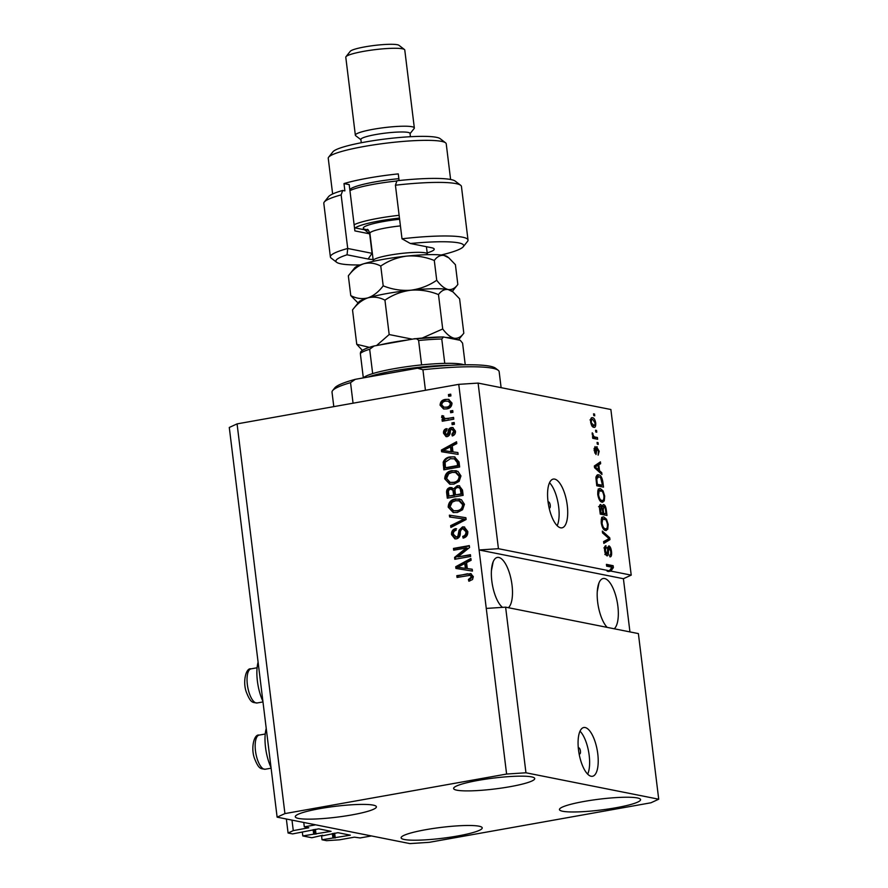 <?xml version="1.0" encoding="UTF-8"?>
<svg xmlns="http://www.w3.org/2000/svg" width="888" height="888" viewBox="0 0 888 888"><rect width="100%" height="100%" fill="white"/><g stroke="black" fill="none" stroke-linecap="round" stroke-linejoin="round"><path stroke-width="1.33" d="M302.342 832.167L302.797 835.941L331.08 831.346L318.692 828.848L292.607 833.91L288.078 833.011L293.284 830.624L308.802 827.76L304.307 826.839L303.763 822.466M304.307 826.839L315.617 824.83L371.417 835.941L360.106 837.95L354.39 837.162L339.46 839.826L326.562 840.67L322.044 839.77L321.578 835.997M293.284 830.624L291.986 820.124M288.078 833.011L286.358 819.002M313.664 833.999L313.131 829.703M302.797 835.941L311.843 837.739L322.633 835.264M322.044 839.77L350.327 835.175L337.928 832.689L322.699 835.797M332.9 837.828L332.378 833.532M579.054 753.524A3.097 1.154 79.9 0 0 579.786 753.923A3.097 1.154 79.9 0 0 580.441 751.115A3.097 1.154 79.9 0 0 578.699 747.829A3.097 1.154 79.9 0 0 578.321 748.096M578.521 749.983A24.764 9.235 79.9 0 0 592.496 776.279A24.764 9.235 79.9 0 0 597.768 753.812A24.764 9.235 79.9 0 0 583.793 727.516A24.764 9.235 79.9 0 0 578.521 749.983M587.678 774.147A24.764 9.235 79.9 0 0 589.177 755.344A24.764 9.235 79.9 0 0 580.019 731.179M549.117 507.892A3.097 1.154 79.9 0 0 549.594 508.047A3.097 1.154 79.9 0 0 550.249 505.239A3.097 1.154 79.9 0 0 548.507 501.953A3.097 1.154 79.9 0 0 548.118 502.253M548.018 501.554A24.764 9.235 79.9 0 0 561.993 527.838A24.764 9.235 79.9 0 0 567.266 505.383A24.764 9.235 79.9 0 0 553.291 479.087A24.764 9.235 79.9 0 0 548.018 501.554M557.176 525.707A24.764 9.235 79.9 0 0 558.674 506.915A24.764 9.235 79.9 0 0 549.517 482.75M508.38 607.703A25.996 9.69 79.9 0 0 512.021 585.048A25.996 9.69 79.9 0 0 497.358 557.431A25.996 9.69 79.9 0 0 491.819 581.018A25.996 9.69 79.9 0 0 502.519 607.359M614.219 628.782A25.996 9.69 79.9 0 0 617.859 606.115A25.996 9.69 79.9 0 0 603.185 578.51A25.996 9.69 79.9 0 0 597.657 602.097A25.996 9.69 79.9 0 0 607.181 627.383M478.299 780.363A40.859 5.472 -7 0 1 534.731 778.554A40.859 5.472 -7 0 1 510.056 786.69A40.859 5.472 -7 0 1 453.624 788.511A40.859 5.472 -7 0 1 478.299 780.363M584.138 801.442A40.859 5.472 -7 0 1 640.57 799.622A40.859 5.472 -7 0 1 615.884 807.769A40.859 5.472 -7 0 1 559.462 809.579A40.859 5.472 -7 0 1 584.138 801.442M425.796 829.692A40.859 5.472 -7 0 1 482.228 827.871A40.859 5.472 -7 0 1 457.553 836.008A40.859 5.472 -7 0 1 401.121 837.828A40.859 5.472 -7 0 1 425.796 829.692M319.958 808.613A40.859 5.472 -7 0 1 376.39 806.792A40.859 5.472 -7 0 1 351.715 814.94A40.859 5.472 -7 0 1 295.282 816.749A40.859 5.472 -7 0 1 319.958 808.613M266.233 728.426A28.727 10.712 79.9 0 0 271.029 767.532M597.258 591.641L598.989 582.894M491.43 570.562L493.151 561.827M470.396 573.593L468.853 575.357M277.123 817.16L284.926 813.597L506.604 774.047L525.951 772.782L505.616 607.159L638.383 633.588L658.718 799.211L650.926 802.785L429.248 842.324L409.901 843.6L277.123 817.16L229.282 427.461L237.074 423.887L458.752 384.349L478.099 383.083L610.877 409.512L631.213 575.135L610.844 571.084L608.58 571.484L609.046 570.851M525.951 772.782L658.718 799.211M506.604 774.047L486.269 608.424L505.616 607.159M608.58 571.484L607.126 571.195L609.379 570.795L498.434 548.695L478.099 383.083M609.379 570.795L612.01 567.21L606.637 566.144L606.426 564.368L613.153 565.712L613.386 567.61L610.844 571.084M609.634 555.078C610.589 555.044 610.944 553.79 610.7 551.304L609.124 547.63L608.38 551.637C608.535 554.367 608.114 555.777 607.092 555.866C605.871 555.366 605.061 553.601 604.639 550.549C604.306 547.319 604.761 545.709 606.005 545.709L605.416 550.649L606.893 554.09L607.503 553.679L607.603 548.162L608.89 545.854C610.2 546.42 611.077 548.34 611.51 551.615C611.865 555.178 611.333 556.931 609.934 556.865L609.634 555.089M609.124 547.63L606.693 548.029M606.315 547.496L603.884 547.918M605.627 554.323L607.503 553.679M602.33 531.091L609.734 537.795L609.956 539.627L603.84 543.389L603.618 541.569L609.068 538.65L602.564 532.933L602.33 531.091M608.169 524.431L607.736 529.248L605.638 530.513C603.662 530.325 602.197 527.838 601.265 523.043C601.043 518.492 601.92 516.472 603.895 516.994L606.526 519.214L608.169 524.431L607.414 524.564M606.315 530.536L605.638 530.513M603.119 516.971L602.441 517.249M604.695 496.092L604.251 500.91L602.153 502.175C600.177 501.986 598.723 499.489 597.779 494.705C597.569 490.154 598.445 488.134 600.421 488.655L603.052 490.875L604.695 496.092L603.94 496.226M602.841 502.186L602.153 502.175M599.644 488.622L598.967 488.911M599.533 470.751L601.731 472.638L601.953 474.481L594.549 467.699L594.338 465.978L600.41 461.86L600.632 463.703L598.801 464.801L599.533 470.751L598.157 470.995M593.573 413.841L594.538 414.041L594.749 415.806L593.783 415.617L593.573 413.841M591.419 417.948L592.551 417.749C593.983 417.804 595.038 419.569 595.726 423.021C595.87 426.329 595.226 427.75 593.772 427.283C592.363 427.184 591.319 425.43 590.653 422.011C590.487 418.748 591.119 417.316 592.551 417.749L591.908 417.737M594.449 427.295L593.772 427.283M595.582 430.236L596.547 430.425L596.758 432.19L595.804 432.001L595.582 430.236M594.871 437.007L597.413 437.507L597.635 439.283L592.729 438.306L592.518 436.53L593.295 436.685L592.229 432.8L593.839 436.485L594.871 437.007L592.629 437.407L597.413 437.507M597.08 442.413L598.035 442.601L598.257 444.377L597.291 444.178L597.08 442.413M596.57 446.831L599.189 451.237L598.135 455.144L598.468 450.982L597.036 448.84L596.003 454.512L594.116 450.305L595.027 446.542L594.816 450.371L595.682 452.714L596.059 450.305C595.881 447.941 596.225 446.753 597.091 446.731L596.803 446.731M597.424 448.529L596.07 449.017M594.705 452.891L596.026 452.236M597.069 475.202L598.69 474.914C600.643 475.002 602.042 477.389 602.885 482.084L603.507 487.112L596.769 485.769L595.97 478.277C596.314 475.469 597.224 474.347 598.69 474.914L597.79 474.891M603.03 504.773L603.729 504.65C605.05 505.05 605.927 506.904 606.338 510.2L606.981 515.451L600.255 514.108L599.6 508.824C599.256 505.96 599.633 504.517 600.721 504.484L602.364 506.66L603.352 504.639M629.947 631.912L623.409 578.71L631.213 575.135M457.82 556.931L470.418 554.689L470.64 556.454L454.8 559.285L454.578 557.398L466.311 547.952L453.69 550.205L453.468 548.429L469.308 545.609L469.541 547.508L457.82 556.931L470.462 555.044M462.504 526.906L464.169 526.906L467.776 531.457C468.009 535.076 466.466 537.296 463.136 538.106L462.715 536.374C465.001 535.73 466.067 534.154 465.911 531.635L462.77 528.671C460.994 529.526 460.173 531.124 460.306 533.466C460.228 536.319 458.963 538.106 456.521 538.838L454.889 538.85L451.57 534.665C451.326 531.39 452.68 529.37 455.655 528.582L456.077 530.314C454.123 530.835 453.235 532.156 453.413 534.276L456.343 537.062L457.875 536.219L459.052 530.214L462.504 526.906L464.646 527.039M464.735 528.86L462.77 528.671M457.298 537.251L455.411 537.062L457.298 537.251L458.841 536.408L457.875 536.219M449.384 515.151L465.878 517.693L466.1 519.524L450.893 527.45L450.671 525.629L464.158 519.036L449.617 516.994L449.384 515.151L465.889 517.737M464.446 504.273L462.57 509.745L457.353 512.443L453.224 512.509L448.196 507.159C448.451 502.397 450.882 499.667 455.511 498.967L461.405 499.689L464.446 504.273M460.961 475.935L459.096 481.407L453.879 484.104L449.75 484.16L444.71 478.821C444.966 474.048 447.408 471.317 452.025 470.629L457.931 471.35L460.961 475.935M452.969 451.892L457.875 452.536L458.108 454.379L441.602 451.759L441.392 450.038L456.554 441.758L456.787 443.6L452.236 445.931L452.969 451.892L457.886 452.603M448.451 394.561L450.716 394.161L450.926 395.926L448.662 396.326L448.451 394.561L450.749 394.516M284.926 813.597L237.074 423.887M498.434 548.695L479.087 549.972L486.269 608.424M623.409 578.71L479.087 549.972L458.752 384.349M445.354 399.411L448.562 399.345L452.014 403.085C451.814 406.549 450.027 408.491 446.642 408.913L443.578 408.968L440.093 405.217C440.27 401.787 442.024 399.855 445.354 399.411L449.039 399.456M450.46 410.944L452.725 410.545L452.936 412.31L450.682 412.72L450.46 410.944L452.769 410.9M447.596 418.47L453.568 417.404L453.779 419.18L442.268 421.234L442.046 419.458L443.889 419.136L441.591 417.404L442.002 415.617L443.723 415.995L443.667 417.227L445.21 418.57L453.613 417.76M445.743 418.681L448.562 418.659M451.925 422.899L454.19 422.499L454.412 424.264L452.147 424.675L451.925 422.899L454.234 422.855M451.226 427.55L452.691 427.55L455.455 431.08C455.644 433.599 454.578 435.22 452.27 435.964L451.848 434.232L453.79 431.246L451.726 429.27L450.727 429.859L450.305 431.646C450.327 434.165 449.328 435.819 447.308 436.619L446.076 436.63L443.534 433.277C443.29 430.902 444.211 429.359 446.331 428.649L446.753 430.391L445.177 432.922L446.853 434.898L448.163 432.056C448.14 429.626 449.161 428.127 451.226 427.55L453.146 427.672M453.313 429.459L451.726 429.27M447.818 435.087L446.42 434.898L447.818 435.087L448.706 434.354L447.741 434.165M450.238 456.92L454.49 456.854L459.041 461.971L459.651 466.999L443.822 469.83L443.19 462.26C444.488 459.018 446.831 457.242 450.238 456.92L454.967 456.965M457.209 485.769L459.196 485.758L462.493 490.098L463.136 495.349L447.297 498.168L446.653 492.884C446.32 490.021 447.452 488.222 450.061 487.501L453.613 488.811L457.209 485.769L459.673 485.88M467.299 568.586L472.205 569.23L472.438 571.073L455.933 568.453L455.722 566.722L470.884 558.452L471.106 560.295L466.566 562.626L467.299 568.586L472.216 569.297M473.326 576.656L472.538 579.52L468.842 581.218L468.42 579.476L471.473 576.911L470.052 575.346L457.031 577.433L456.821 575.668L470.773 573.648L473.326 576.656M469.719 581.03L469.386 579.675L472.427 577.1L470.052 575.346M449.583 396.17L449.406 394.749M444.056 409.046L440.093 405.217M441.047 405.405C441.225 401.987 442.979 400.044 446.309 399.6M444.011 407.192L447.374 407.337C449.728 407.126 451.049 405.86 451.326 403.529L449.062 401.298L445.676 401.165C443.334 401.365 442.024 402.641 441.736 404.961L444.011 407.192L446.42 407.137C448.762 406.937 450.083 405.672 450.371 403.341L448.096 401.11M447.374 407.337L446.42 407.137M451.326 403.529L450.371 403.341M451.592 412.554L451.426 411.133M443.19 421.067L443.012 419.647L442.046 419.458M443.012 419.647L444.855 419.325L443.889 419.136M444.855 419.325L441.591 417.404M442.546 417.593L442.957 415.817M453.069 424.508L452.891 423.088M453.102 435.62L452.813 434.421L451.848 434.232M452.813 434.421L454.756 431.446L453.79 431.246M454.756 431.446L452.691 429.459M446.575 436.685L444.5 433.466L443.534 433.277M444.5 433.466C444.244 431.102 445.177 429.559 447.297 428.849M448.706 434.354L449.117 432.245C449.106 429.814 450.127 428.316 452.192 427.739M442.557 451.914L442.357 450.227L441.392 450.038M442.357 450.227L456.643 442.435M443.145 450.605L452.003 451.837L451.415 447.041L450.46 446.853L443.145 450.605L451.049 451.648L450.46 446.853M447.197 451.049L446.242 450.86M452.003 451.837L451.049 451.648M444.744 469.663L444.155 462.448L443.19 462.26M444.155 462.448C445.443 459.207 447.796 457.431 451.204 457.109M455.344 458.874L450.438 458.696L445.11 462.271L445.454 467.721L446.42 467.921L458.552 465.756L458.175 462.715L454.967 458.796M445.454 467.721L457.586 465.567L457.209 462.526L454.168 458.63L455.122 458.83M458.552 465.756L457.586 465.567M458.175 462.715L457.209 462.526M450.227 484.249L444.71 478.821M445.676 479.009C445.931 474.248 448.373 471.517 452.991 470.818L452.025 470.629M452.991 470.818L456.31 470.696M450.183 482.406L454.645 482.517C458.064 482.018 459.873 480.008 460.073 476.468L456.41 472.549L452.192 472.405L448.706 473.781L446.564 478.477L450.183 482.406L453.69 482.328C457.109 481.829 458.918 479.809 459.118 476.279L455.444 472.361M454.645 482.517L453.69 482.328M460.073 476.468L459.118 476.279M448.218 498.002L447.619 493.073C447.275 490.209 448.418 488.411 451.015 487.69L450.061 487.501M451.015 487.69L451.992 487.623M458.175 485.958L454.578 488.999L453.613 488.811M455.511 494.894L462.026 494.094L461.183 488.9L459.64 487.712L457.442 487.534C455.477 488.078 454.712 489.443 455.111 491.63L455.511 494.894L461.072 493.906L460.228 488.711L458.674 487.523M453.879 490.576L450.538 489.221C448.718 489.776 448.074 491.097 448.573 493.173L448.94 496.07L454.623 495.415L453.879 490.576L451.504 489.41M448.94 496.07L453.668 495.227L452.913 490.376M454.623 495.415L453.668 495.227M452.514 489.399L450.538 489.221M462.026 494.094L461.072 493.906M461.183 488.9L460.228 488.711M461.594 490.576L460.639 490.387M453.713 512.587L448.196 507.159M449.161 507.359C449.417 502.586 451.848 499.855 456.465 499.156L455.511 498.967M456.465 499.156L459.784 499.045M453.668 510.744L458.13 510.855C461.549 510.367 463.358 508.347 463.558 504.806L459.884 500.888L455.677 500.743L452.192 502.131L450.05 506.815L453.668 510.744L457.165 510.667C460.583 510.167 462.393 508.158 462.593 504.617L458.93 500.699M458.13 510.855L457.165 510.667M463.558 504.806L462.593 504.617M451.781 526.984L451.637 525.818L450.671 525.629M451.637 525.818L465.112 519.225L464.158 519.036M450.571 517.127L450.349 515.34M463.991 537.884L463.669 536.563L462.715 536.374M463.669 536.563C465.967 535.93 467.033 534.343 466.877 531.823L465.911 531.635M466.877 531.823L463.736 528.86M455.366 538.905L452.536 534.854L451.57 534.665M452.536 534.854C452.281 531.59 453.646 529.559 456.621 528.771M458.841 536.408L460.017 530.402L459.052 530.214M460.017 530.402L463.469 527.095M455.722 559.118L455.533 557.586L454.578 557.398M455.533 557.586L467.277 548.14L466.311 547.952M454.612 550.038L454.434 548.629L453.468 548.429M454.434 548.629L469.352 545.965M456.887 568.598L456.676 566.91L455.722 566.722M456.676 566.91L470.962 559.118M457.475 567.288L466.333 568.52L465.745 563.736L464.779 563.536L457.475 567.288L465.368 568.331L464.779 563.536M461.527 567.743L460.572 567.543M466.333 568.52L465.368 568.331M469.386 579.675L468.42 579.476M472.427 577.1L471.473 576.911M471.017 575.546L470.196 575.38M457.953 577.278L457.775 575.857L456.821 575.668M457.775 575.857L467.565 573.748M468.531 573.937L471.206 573.77M262.904 701.276A28.727 10.712 -100.1 0 1 258.097 662.171M593.617 414.208L594.538 414.041M595.049 423.143L595.726 423.021M593.495 425.63L593.073 427.028M591.02 418.415L592.185 419.525M590.687 422.311L594.116 425.519L591.852 425.929M591.852 425.807L593.55 425.507C594.56 425.918 595.049 425.03 595.015 422.843L592.818 419.525L589.998 419.913M592.818 419.525C591.808 419.125 591.319 420.013 591.353 422.2M595.626 430.591L596.547 430.425M595.149 437.917L595.26 438.805M592.551 436.818L593.295 436.685M592.13 433.766L593.006 433.61M592.263 434.931L593.073 434.787M593.217 436.596L593.839 436.485M597.125 442.768L598.035 442.601M598.512 451.359L599.189 451.237M596.07 448.773L597.202 448.573M594.028 448.562L595.326 448.329M594.15 450.494L594.816 450.371M600.233 472.904L601.731 472.638M598.268 463.314L598.368 464.113L600.632 463.703M598.368 464.113L596.536 465.201L598.801 464.801M595.16 468.265L596.514 468.02L598.679 470.018L598.09 465.223L594.405 466.522M597.335 470.252L598.679 470.018M594.472 467.088L596.514 468.02M598.09 465.223L595.149 466.977M602.131 482.217L602.885 482.084M600.987 485.447L601.132 486.635M596.825 475.424L598.545 476.634M596.658 484.87L602.497 485.181L600.621 477.689L598.889 476.69L595.859 477.056M596.592 484.282L602.497 485.181M596.225 481.296L596.969 481.163L597.335 484.149M595.992 478.921L596.814 478.776L596.969 481.163M598.889 476.69L596.814 478.776M602.308 500.466L601.997 501.309L604.251 500.91M601.997 501.309L601.553 501.998M598.157 489.055L600.788 491.275M601.898 491.075L603.052 490.875M600.055 500.843L601.953 500.41C603.407 500.81 604.062 499.322 603.907 495.948C603.196 492.363 602.097 490.52 600.61 490.42L599.178 490.853L598.568 494.849C599.3 498.523 600.432 500.366 601.953 500.41L599.977 500.754M597.824 494.982L598.568 494.849M597.824 491.097L600.61 490.42M604.473 513.786L604.617 514.973M599.544 505.849L599.855 506.449M601.698 506.782L602.364 506.66M602.486 505.716L603.041 506.537M601.32 513.164L603.718 513.919L605.982 513.519L605.25 508.269L603.951 506.415L601.454 506.815M600.144 513.209L602.83 512.898L602.164 508.014L601.043 506.271L598.579 506.671M600.066 512.631L602.83 512.898M601.043 506.271L600.821 512.498M601.354 513.453L605.982 513.519M603.951 506.415L603.218 509.79L603.618 513.053M605.783 528.815L605.472 529.659L607.736 529.248M605.472 529.659L605.039 530.336M601.631 517.393L604.262 519.613M605.372 519.413L606.526 519.214M603.529 529.192L605.427 528.749C606.893 529.148 607.547 527.661 607.392 524.286C606.67 520.712 605.572 518.87 604.095 518.759L602.663 519.203L602.053 523.187C602.785 526.861 603.907 528.715 605.427 528.749L603.463 529.104M601.298 523.321L602.053 523.187M601.298 519.436L604.095 518.759M608.324 538.05L609.734 537.795M607.614 539.382L607.692 540.037L609.956 539.627M607.692 540.037L603.729 542.468M610.755 551.748L611.51 551.615M606.071 554.29L605.982 554.956M604.673 550.782L605.416 550.649M607.725 547.13L608.114 547.774M606.526 565.245L610.9 566.111L613.153 565.712M610.9 566.111L611 567.01M611.466 567.954L613.386 567.61M350.538 382.661L355.333 379.32A81.718 10.945 -7 0 0 334.743 387.912L332.611 390.609A84.194 11.278 173 0 1 350.538 382.661L353.058 403.208M332.611 390.609A84.194 11.278 173 0 0 332.023 392.219L333.799 406.637M501.11 387.656L499.156 371.695A84.194 11.278 173 0 0 498.201 370.274A84.194 11.278 173 0 0 422.921 369.752L425.441 390.287M355.333 379.32L417.526 368.22A81.718 10.945 -7 0 1 495.471 368.187L498.201 370.274M417.526 368.22L422.921 369.752M451.049 365.312A54.479 7.304 173 0 0 393.584 370.918A54.479 7.304 173 0 0 368.098 377.045M421.6 364.89L418.614 340.526C417.416 338.828 415.739 338.306 413.564 338.939L374.126 345.976L369.674 349.262A52.004 6.971 173 0 0 360.339 353.535L363.325 377.888A52.004 6.971 -7 0 1 372.671 373.615A52.004 6.971 -7 0 1 394.25 368.675A52.004 6.971 -7 0 1 421.6 364.89A52.004 6.971 -7 0 1 444.766 363.37A52.004 6.971 -7 0 1 464.191 364.824M360.339 353.535L360.672 351.937C361.993 350.072 366.134 348.163 373.104 346.209L374.126 345.976M465.245 364.813L462.581 343.156L460.273 340.315L443.112 336.929L413.564 338.939M372.671 373.615L369.674 349.262M443.489 336.974L441.769 339.005A52.004 6.971 173 0 0 418.614 340.526M444.766 363.37L441.769 339.005M441.103 255.011A64.38 8.625 173 0 0 463.259 246.742A64.38 8.625 173 0 0 410.389 243.512L431.468 247.708A34.665 4.64 -7 0 1 433.821 248.54A34.665 4.64 -7 0 1 427.184 252.891M468.02 240.038L461.438 186.447A69.331 9.291 173 0 0 460.65 185.281A69.331 9.291 173 0 0 395.426 185.215L402.009 238.794A69.331 9.291 -7 0 1 468.02 240.038A69.331 9.291 -7 0 1 467.543 241.358L463.259 246.742M402.009 238.794L410.389 243.512M354.49 227.772L364.546 229.781A34.665 4.64 173 0 0 368.42 230.236M369.963 233.899A29.715 3.985 -7 0 1 369.663 233.844L354.878 230.891L349.195 184.615L343.989 183.583L344.877 190.887L342.69 190.454L341.136 194.894L347.719 248.474L372.061 253.324A29.715 3.985 173 0 0 372.361 253.38M328.66 157.165L332.945 151.781A54.479 7.304 -7 0 1 365.479 141.969A54.479 7.304 -7 0 1 440.093 138.628L445.554 142.813A59.429 7.959 173 0 0 364.147 146.464A59.429 7.959 173 0 0 328.66 157.165A59.429 7.959 173 0 0 328.249 158.297L332.634 193.973M361.272 142.746L360.872 139.46A24.764 3.319 -7 0 1 375.824 134.532A24.764 3.319 -7 0 1 410.023 133.422L410.423 136.719M360.894 139.682L355.688 135.698A29.715 3.985 -7 0 1 355.355 135.198A29.715 3.985 -7 0 1 373.304 129.271A29.715 3.985 -7 0 1 414.341 127.95A29.715 3.985 -7 0 1 414.13 128.516L410.045 133.655M345.987 56.688L350.272 51.304A24.764 3.319 -7 0 1 365.057 46.842A24.764 3.319 -7 0 1 398.978 45.321L404.429 49.506A29.715 3.985 173 0 0 363.736 51.338A29.715 3.985 173 0 0 345.987 56.688A29.715 3.985 173 0 0 345.787 57.254L355.355 135.198M399.089 180.542L398.268 173.893A59.429 7.959 173 0 0 368.032 178.122A59.429 7.959 173 0 0 343.989 183.583M341.136 194.894A69.331 9.291 173 0 0 324.286 202.02A69.331 9.291 173 0 0 323.809 203.352L330.38 256.932A69.331 9.291 -7 0 1 347.719 248.474L347.053 254.801A64.38 8.625 173 0 0 336.63 262.282A64.38 8.625 173 0 0 360.128 264.946M336.63 262.282L331.169 258.097A69.331 9.291 -7 0 1 330.38 256.932M395.426 185.215L396.98 180.764A64.38 8.625 -7 0 1 455.2 181.097L460.65 185.281M324.286 202.02L328.571 196.648A64.38 8.625 -7 0 1 342.69 190.454M373.115 259.529A34.665 4.64 -7 0 1 368.132 259.007L347.053 254.801M450.605 179.487L446.231 143.812A59.429 7.959 173 0 0 445.554 142.813M414.341 127.95L404.773 50.017A29.715 3.985 173 0 0 404.429 49.506M399.456 218.071A42.091 5.639 173 0 0 362.815 224.731A42.091 5.639 173 0 0 355.267 227.927M354.123 224.753A44.578 5.972 -7 0 1 360.55 222.333A44.578 5.972 -7 0 1 399.123 215.307M349.805 189.644L349.939 189.488A42.091 5.639 -7 0 1 358.031 185.77A42.091 5.639 -7 0 1 398.856 178.666M396.892 180.997A44.578 5.972 173 0 0 356.366 188.234A44.578 5.972 173 0 0 349.939 190.654M352.525 309.923C357.065 303.896 362.171 299.889 367.865 297.88A47.053 6.305 -7 0 0 358.808 302.031L352.525 309.923L356.754 344.311L362.404 350.405M384.948 300.155C392.74 294.805 401.365 291.497 410.844 290.209C401.409 290.909 392.185 289.455 383.194 285.836C378.677 291.841 373.559 295.859 367.865 297.88C373.615 296.437 379.32 297.203 384.948 300.155L389.177 334.543L376.556 345.543M369.375 347.352L356.754 344.311M348.34 275.824C352.869 269.808 357.975 265.79 363.68 263.78A47.053 6.305 -7 0 0 354.623 267.932L348.34 275.824L350.771 295.604C356.41 298.557 362.115 299.312 367.865 297.88A47.053 6.305 -7 0 1 410.844 290.209C420.279 289.51 429.492 290.964 438.483 294.583L442.712 328.982L422.233 338.039M412.276 339.172L389.177 334.543M438.483 294.583C441.225 290.764 444.444 289.077 448.163 289.532L453.013 291.941L459.596 298.79L463.814 333.189L458.43 339.949M463.814 333.189C461.083 337.007 457.853 338.694 454.145 338.239C450.405 337.229 446.586 334.143 442.712 328.982M448.829 257.842L447.164 256.565A47.053 6.305 -7 0 0 443.978 255.433C440.259 254.978 437.04 256.665 434.299 260.484C425.308 256.865 416.084 255.411 406.649 256.11C397.18 257.398 388.556 260.717 380.763 266.056C375.125 263.103 369.43 262.337 363.68 263.78A47.053 6.305 -7 0 1 406.649 256.11A47.053 6.305 -7 0 1 443.978 255.433L448.829 257.842L455.411 264.691L457.831 284.471C455.1 288.289 451.87 289.976 448.163 289.532C444.422 288.522 440.603 285.425 436.73 280.264C428.948 285.614 420.313 288.922 410.844 290.209A47.053 6.305 -7 0 1 448.163 289.532A47.053 6.305 -7 0 1 451.348 290.665L453.013 291.941M446.031 337.484A47.053 6.305 -7 0 1 454.145 338.239A47.053 6.305 -7 0 1 457.731 339.815M380.086 344.91A47.053 6.305 -7 0 1 407.603 340.004M350.771 295.604L358.053 302.986M457.831 284.471L452.314 291.408M434.299 260.484L436.73 280.264M380.763 266.056L383.194 285.836M316.006 834.121L315.418 829.292M314.718 834.209L314.141 829.514M335.253 837.961L334.654 833.122M333.955 838.039L333.389 833.355M449.117 432.245L448.163 432.056M444.189 465.212L443.234 465.023M447.619 493.073L446.653 492.884M454.245 492.285L453.28 492.096M462.704 520.357L461.738 520.168M459.562 533.51L458.596 533.322M596.059 450.627L596.969 450.46M594.416 466.633L596.414 466.278M605.594 510.334L606.338 510.2M599.711 509.723L600.466 509.59M602.464 509.923L603.218 509.79M607.636 551.77L608.38 551.637M257.42 759.529A17.338 6.46 79.9 0 0 265.257 769.23C260.695 768.564 259.063 769.585 254.767 759.107C250.472 748.706 254.001 733.732 259.163 735.098A17.338 6.46 79.9 0 0 257.42 759.529M249.295 693.273A17.338 6.46 79.9 0 0 257.12 702.974C252.569 702.319 250.927 703.329 246.631 692.851C242.335 682.45 245.865 667.476 251.038 668.853A17.338 6.46 79.9 0 0 249.295 693.273M414.974 338.783A49.528 6.638 -7 0 1 442.757 336.974M364.546 229.781L369.663 233.844L372.061 253.324L368.132 259.007M400.421 225.907A27.239 3.652 173 0 0 375.324 230.369A27.239 3.652 173 0 0 369.896 233.289L373.238 260.573A27.239 3.652 -7 0 1 378.677 257.642A27.239 3.652 -7 0 1 408.635 252.747A27.239 3.652 -7 0 1 427.317 253.935L427.461 254.678M367.954 229.837A33.178 4.451 -7 0 1 369.885 224.609A33.178 4.451 -7 0 1 399.611 219.258M597.302 448.529L595.038 448.928M595.77 452.714L594.716 452.902M599.999 490.398L597.746 490.809M603.485 518.747L601.22 519.147M607.103 554.101L604.85 554.501M271.118 768.187L265.257 769.23M265.235 734.01L259.163 735.098M262.981 701.931L257.12 702.974M257.098 667.765L251.038 668.853M426.429 246.698L427.317 253.935M369.896 233.289C368.564 230.225 367.676 228.938 367.244 229.426L367.255 229.426M373.238 260.573L373.282 261.327"/></g></svg>
